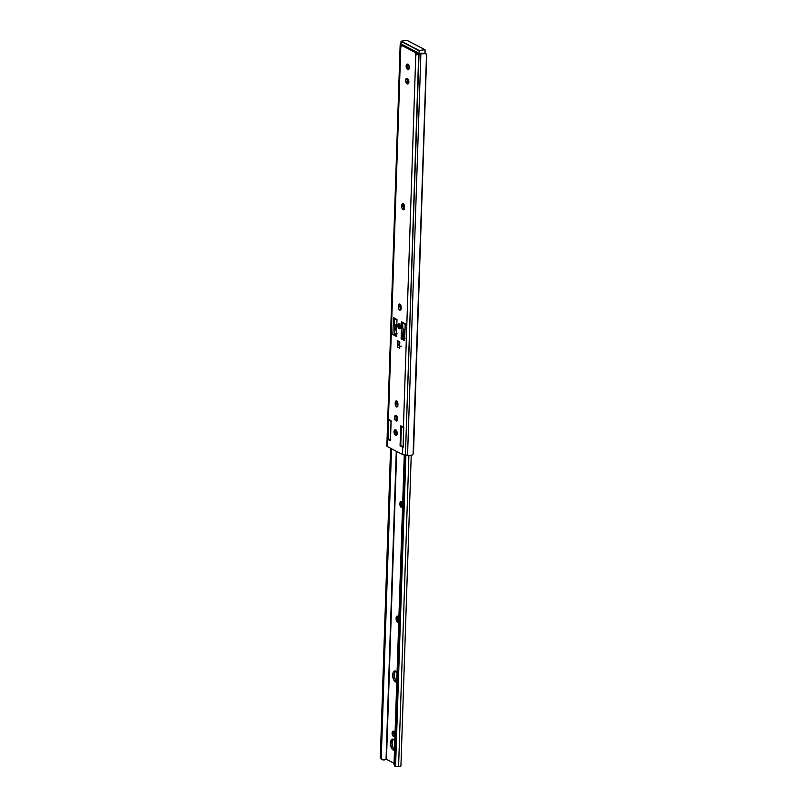 <?xml version="1.0" encoding="UTF-8"?>
<svg xmlns="http://www.w3.org/2000/svg" width="807" height="807" viewBox="0 0 807 807"><rect width="100%" height="100%" fill="white"/><g stroke="black" fill="none" stroke-linecap="round" stroke-linejoin="round"><path stroke-width="1.21" d="M397.115 401.24L396.832 402.532L395.218 402.764A2.663 1.332 81.7 0 1 396.197 400.847A2.663 1.332 81.7 0 1 396.671 400.938A2.663 1.332 81.7 0 1 397.952 404.186L397.639 406.375L396.469 406.92L395.369 405.205L395.218 402.764L395.672 401.18L396.933 401.119L397.922 405.084A2.663 1.332 81.7 0 1 396.933 407.01A2.663 1.332 81.7 0 1 395.188 403.671L396.802 403.439L397.821 406.496M400.322 304.431L400.05 305.722L398.426 305.954A2.663 1.332 81.7 0 1 399.415 304.027A2.663 1.332 81.7 0 1 399.879 304.118L399.879 304.118A2.663 1.332 81.7 0 1 401.16 307.376L400.857 309.565L399.677 310.11L398.577 308.395L398.426 305.954L399.102 304.158L400.141 304.31L401.129 308.274A2.663 1.332 81.7 0 1 400.141 310.201A2.663 1.332 81.7 0 1 398.396 306.862L400.02 306.62L401.039 309.686M403.661 204L403.379 205.291L401.755 205.533A2.663 1.332 81.7 0 1 402.743 203.606A2.663 1.332 81.7 0 1 403.207 203.697L403.207 203.697A2.663 1.332 81.7 0 1 404.489 206.945L404.186 209.144L403.278 209.77L402.068 208.438L401.725 206.431L402.037 204.232L403.207 203.697L404.307 205.412L404.458 207.853A2.663 1.332 81.7 0 1 403.48 209.77A2.663 1.332 81.7 0 1 401.725 206.431L403.349 206.199L404.368 209.265M399.223 323.95L400.413 326.976A2.482 1.241 81.7 0 1 399.495 328.772A2.482 1.241 81.7 0 1 397.861 325.655A2.482 1.241 81.7 0 1 398.789 323.859A2.482 1.241 81.7 0 1 400.413 326.976L399.556 328.762L398.184 327.531L397.992 324.797L399.223 323.95A2.482 1.241 -98.3 0 0 399.001 324.202M400.151 45.041L386.846 445.948A4.731 1.382 1.9 0 0 387.521 446.695L402.511 454.472L402.754 447.239L400.07 445.706L400.726 425.844L403.429 427.014L415.776 54.705L416.785 54.836L415.575 54.382L415.333 52.495L401.361 45.253L401.341 45.817A1.533 0.767 81.7 0 1 400.786 46.927L400.211 44.405L401.25 43.023M403.117 447.381L403.732 427.155A4.731 1.382 1.9 0 1 403.429 427.014A4.731 1.382 1.9 0 0 403.732 427.155L403.056 447.381A4.731 1.382 -178.1 0 1 402.754 447.239L400.07 445.615L401.018 445.474L400.07 445.615L400.726 425.844L403.429 427.014L415.776 54.705A1.533 0.767 81.7 0 1 415.312 53.06L417.037 52.253L415.333 52.495L401.361 45.253L400.786 46.927L388.429 419.247L391.123 420.871L390.467 440.642L387.763 439.462L387.521 446.695L387.763 439.462A4.731 1.382 -178.1 0 1 387.511 439.321L388.177 419.095A4.731 1.382 1.9 0 0 388.429 419.247L400.786 46.927L400.201 46.12L401.331 45.959L400.201 46.12L400.211 44.405L400.151 45.232M399.183 326.26L400.03 323.94L399.183 326.26M417.34 54.392A1.533 0.767 -98.3 0 1 416.937 52.828L415.312 53.06L416.937 52.828L417.401 54.473M396.086 429.96L395.702 432.572L396.923 434.802L394.774 434.57L394.048 431.301L395.188 429.859L397.044 431.927L396.943 434.751L395.289 435.034A2.663 1.332 81.7 0 1 394.008 432.229A2.663 1.332 81.7 0 1 394.986 429.859A2.663 1.332 81.7 0 1 395.46 429.949L395.944 430.202A2.663 1.332 -98.3 0 0 395.743 432.784A2.663 1.332 -98.3 0 0 396.913 434.802L395.773 435.286A2.663 1.332 81.7 0 0 396.237 435.377L396.237 435.377A2.663 1.332 81.7 0 0 397.215 433.006A2.663 1.332 81.7 0 0 395.944 430.202M396.56 415.615L396.176 418.228L397.397 420.457L395.248 420.225L394.522 416.957L395.662 415.514L397.518 417.572L397.427 420.397L395.763 420.689A2.663 1.332 81.7 0 1 394.492 417.885A2.663 1.332 81.7 0 1 395.47 415.514A2.663 1.332 81.7 0 1 395.934 415.605L396.419 415.857A2.663 1.332 81.7 0 1 397.7 418.662A2.663 1.332 81.7 0 1 396.711 421.032A2.663 1.332 81.7 0 1 396.247 420.941L397.397 420.457A2.663 1.332 -98.3 0 1 396.217 418.44A2.663 1.332 -98.3 0 1 396.408 415.857M397.094 401.281A2.663 1.332 -98.3 0 0 396.832 402.532L396.802 403.439A2.663 1.332 -98.3 0 0 397.659 406.335M400.302 304.471A2.663 1.332 -98.3 0 0 400.05 305.722L400.02 306.62A2.663 1.332 -98.3 0 0 400.877 309.525M403.631 204.05A2.663 1.332 -98.3 0 0 403.379 205.291L403.349 206.199A2.663 1.332 -98.3 0 0 404.206 209.094M407.747 78.521L407.353 81.144L408.574 83.373L406.425 83.141L405.709 79.873L406.849 78.43L408.544 80.014L408.604 83.313L406.95 83.605A2.663 1.332 81.7 0 1 405.669 80.801A2.663 1.332 81.7 0 1 406.647 78.43A2.663 1.332 81.7 0 1 407.111 78.521L407.606 78.773A2.663 1.332 -98.3 0 0 407.394 81.356A2.663 1.332 -98.3 0 0 408.564 83.363L407.434 83.857A2.663 1.332 81.7 0 0 407.898 83.938L407.898 83.938A2.663 1.332 81.7 0 0 408.877 81.578A2.663 1.332 81.7 0 0 407.606 78.773M408.221 64.177L407.828 66.799L409.048 69.029L406.91 68.787L406.183 65.518L407.323 64.086L409.179 66.144L409.078 68.968L407.424 69.251A2.663 1.332 81.7 0 1 406.143 66.446A2.663 1.332 81.7 0 1 407.121 64.086A2.663 1.332 81.7 0 1 407.596 64.167L408.08 64.419A2.663 1.332 -98.3 0 0 407.868 67.011A2.663 1.332 -98.3 0 0 409.048 69.019L407.908 69.503A2.663 1.332 81.7 0 0 408.372 69.594L408.372 69.594A2.663 1.332 81.7 0 0 409.351 67.223A2.663 1.332 81.7 0 0 408.08 64.419M402.723 338.597L404.69 339.616L402.723 338.597L401.109 338.829L401.664 321.882L405.225 323.728L404.66 340.675L401.109 338.829L402.723 338.597L403.046 329.034L402.723 338.597M396.762 333.765L395.47 334.229L396.812 333.281L395.531 334.068L394.502 333.291L394.794 325.302L394.573 332.111L395.339 327.571L394.29 324.364L396.721 325.625A7.828 6.385 -62.6 0 1 396.782 325.715M394.522 333.392L394.492 334.33L396.459 335.349L394.492 334.33L392.878 334.562L393.433 317.615L396.994 319.461L396.429 336.408L392.878 334.562L393.433 317.615L396.994 319.461L396.429 336.408L392.878 334.562L394.492 334.33L394.522 333.392M401.271 346.112A1.886 1.543 -62.6 0 0 399.596 348.16L397.286 346.96A1.886 1.543 117.4 0 1 398.961 344.912L399.687 345.295L398.961 344.912L399.082 341.452L399.132 344.892L397.801 345.608L397.286 346.96L397.488 340.635L399.798 341.825L399.596 348.16L397.286 346.96L397.488 340.635L399.798 341.825L399.636 347.797M395.198 334.148L396.439 333.997L396.398 335.308L397.054 333.452M417.532 54.251L418.248 53.756L417.532 54.251M418.742 53.565L405.417 455.188L419.055 53.534M403.056 447.381A4.731 1.382 -178.1 0 1 402.754 447.239L402.511 454.472A4.731 1.382 1.9 0 0 405.417 455.188L407.555 455.41L420.881 53.706L419.368 53.544L420.891 53.272M423.867 53.252L422 53.222A2.814 0.827 -178.1 0 1 421.688 53.212A2.814 0.827 1.9 0 0 422 53.222L425.067 53.544L421.98 53.776L419.368 53.544L421.335 53.201M401.361 45.253L403.066 45.01L401.361 45.253M400.211 44.405L400.968 44.294L400.211 44.405L400.847 43.316A4.701 1.372 -178.1 0 1 400.968 43.205M423.463 53.232L426.54 54.109A3.541 0.787 -84.1 0 1 426.661 56.036L413.567 450.962A3.541 0.787 -84.1 0 1 413.295 453.352L426.661 56.036L413.093 454.059L426.54 54.109L425.067 53.544A4.701 1.372 -178.1 0 1 420.881 53.706L407.555 455.41A4.701 1.372 1.9 0 0 411.741 455.249L413.093 454.059L412.316 455.027L409.764 455.481L403.066 454.704L387.521 446.695L386.987 445.635M400.181 445.898L401.16 445.757L400.181 445.898M388.076 419.257L388.147 419.085A4.731 1.382 1.9 0 0 388.429 419.247L391.123 420.871L390.467 440.642L387.763 439.462A4.731 1.382 -178.1 0 1 387.511 439.321L388.46 439.179L387.421 439.018L388.076 419.257M388.328 438.897L387.421 439.018L388.328 438.897M404.66 340.675L401.109 338.829L401.664 321.882L405.225 323.728L404.66 340.675M399.394 328.136L400.121 328.661M399.203 326.381L399.162 325.796M403.349 206.199L401.725 206.431L401.755 205.533L403.379 205.291L403.349 206.199M400.02 306.62L398.396 306.862L398.426 305.954L400.05 305.722L400.02 306.62M396.802 403.439L395.188 403.671L395.218 402.764L396.832 402.532L396.802 403.439M397.135 420.81L396.247 420.941L397.135 420.81M402.925 426.762A2.663 1.332 81.7 0 1 403.722 428.376L403.137 445.938A2.663 1.332 81.7 0 1 402.38 446.685A2.663 1.332 81.7 0 1 401.906 446.594L403.137 445.938L403.722 428.376L402.219 426.399L401.351 427.155L400.766 444.707L401.906 446.594A2.663 1.332 81.7 0 1 400.766 444.707L401.351 427.982M390.235 420.175A2.663 1.332 81.7 0 1 391.022 421.799L390.447 439.361A2.663 1.332 81.7 0 1 389.68 440.108A2.663 1.332 81.7 0 1 389.216 440.017L390.447 439.361L391.022 421.799L389.529 419.811L388.651 420.568L388.076 438.13L389.216 440.017A2.663 1.332 81.7 0 1 388.076 438.13L388.651 421.395M400.726 444.354L400.827 443.648M401.291 427.407L401.351 427.155A2.663 1.332 81.7 0 1 402.108 426.399A2.663 1.332 81.7 0 1 402.219 426.399M388.036 437.777L388.137 437.061M388.601 420.83L388.651 420.568A2.663 1.332 81.7 0 1 389.418 419.822A2.663 1.332 81.7 0 1 389.529 419.811L389.428 419.822M402.532 322.982L405.195 324.394L402.532 322.982L402.35 328.399L405.013 329.922L402.915 328.832L403.964 332.05L403.45 335.702A7.828 6.385 117.4 0 0 402.915 328.832L402.582 323.032L402.411 328.348M396.973 319.925L394.472 318.836L396.963 320.127L394.472 318.836L394.29 324.364L394.472 318.836L396.973 319.925M402.703 322.901L403.308 322.81L402.703 322.901M398.971 344.801L399.687 345.174L398.971 344.801M403.127 329.175L402.814 338.637L403.127 329.175M403.49 322.901L405.205 324.192L403.49 322.901M394.754 333.816L394.825 331.233A7.828 6.385 117.4 0 0 394.29 324.364L397.125 326.341M403.823 338.617L403.127 337.76L403.45 335.702L403.218 338.062L404.095 338.708L403.379 338.294M404.398 338.708L405.064 338.476L404.398 338.708M399.959 328.499L399.142 326.432L400.111 328.54M399.142 324.162L398.799 326.482L399.415 328.046M393.372 739.212A5.619 2.804 -98.3 0 0 392.071 742.904L390.447 743.146A5.619 2.804 81.7 0 1 392.525 739.081A5.619 2.804 81.7 0 1 394.805 740.554M394.956 736.155A2.663 1.332 81.7 0 1 394.31 736.67A2.663 1.332 81.7 0 1 393.846 736.579L394.734 736.448L392.616 735.5L392.212 732.151L393.523 731.243L395.117 733.21M395.632 671.091A5.619 2.804 -98.3 0 0 394.33 674.793L392.706 675.025A5.619 2.804 81.7 0 1 394.784 670.97A5.619 2.804 81.7 0 1 397.064 672.433M395.874 766.65L398.587 766.489L408.907 455.491L398.587 766.489A2.128 0.625 1.9 0 0 400.928 765.954L398.587 766.489A2.814 0.827 1.9 0 0 396.469 766.62L395.571 766.468L405.901 455.239L395.571 766.468A2.36 1.927 -62.6 0 1 394.956 764.885L405.235 455.168L394.956 764.885L395.571 766.468M393.493 739.111L392.353 740.967L392.091 743.983L393.201 748.039L394.774 749.774M401.846 501.672L401.614 504.9L402.562 506.937M394.159 731.243L393.766 733.866L394.976 736.085L393.362 736.327A2.663 1.332 81.7 0 1 392.081 733.523A2.663 1.332 81.7 0 1 393.059 731.152A2.663 1.332 81.7 0 1 393.523 731.243L394.018 731.495A2.663 1.332 -98.3 0 0 393.806 734.057A2.663 1.332 -98.3 0 0 394.956 736.075L393.362 736.327L395.016 736.034M398.043 616.447L397.801 619.665L398.749 621.703M395.753 670.99L394.613 672.846L394.482 676.962L395.46 679.918L397.034 681.653M380.944 758.883L381.792 759.347L380.329 757.299L390.578 448.278L380.329 757.299L381.267 757.783L391.516 448.763L381.267 757.783L382.034 759.417L383.698 760.002A4.701 1.372 1.9 0 0 386.049 759.347L396.267 451.224L386.049 759.347L382.821 759.881L380.329 757.299A2.36 1.927 117.4 0 0 380.944 758.883L381.792 759.347M396.812 434.741L396.923 431.543L396.812 434.741M397.286 420.397L397.397 417.199L397.286 420.397M397.76 406.062L397.861 403.076L397.76 406.062M386.462 759.347L394.058 763.281L386.462 759.347L396.681 451.446L386.462 759.347M394.784 749.935L393.15 750.006L391.577 748.271L390.447 743.146L391.879 739.343L393.513 739.273L395.077 741.008M402.612 506.009L401.977 507.321L401.2 507.361L399.919 504.103L400.232 501.914L401.129 501.278L402.673 504.113M398.799 620.775L398.164 622.096L397.135 621.945L396.146 617.97L397.326 616.054L398.87 618.878M397.044 681.814L395.41 681.885L393.836 680.15L392.706 675.025L393.291 672.292L394.653 670.99L395.773 671.152L397.337 672.887M394.028 764.834L404.277 455.017L394.018 764.4L394.956 764.885L394.028 764.834M394.542 765.984L395.127 766.146M396.751 681.976A5.619 2.804 81.7 0 1 396.398 682.076A5.619 2.804 81.7 0 1 392.706 675.025L394.33 674.793A5.619 2.804 -98.3 0 0 396.772 681.491M398.779 620.936A2.663 1.332 81.7 0 1 397.861 622.217A2.663 1.332 81.7 0 1 396.116 618.878L397.73 618.646A2.663 1.332 -98.3 0 0 398.587 621.541M398.022 616.498A2.663 1.332 -98.3 0 0 397.76 617.738L396.146 617.97A2.663 1.332 81.7 0 1 397.125 616.054A2.663 1.332 81.7 0 1 398.85 618.707M397.73 618.646L396.116 618.878L396.146 617.97L397.76 617.738L397.73 618.646M394.018 731.495A2.663 1.332 81.7 0 1 395.057 733.028M402.582 506.16A2.663 1.332 81.7 0 1 401.664 507.442A2.663 1.332 81.7 0 1 399.919 504.103L401.543 503.871A2.663 1.332 -98.3 0 0 402.4 506.766M401.825 501.722A2.663 1.332 -98.3 0 0 401.573 502.963L399.949 503.205A2.663 1.332 81.7 0 1 400.938 501.278A2.663 1.332 81.7 0 1 402.663 503.931M401.543 503.871L399.919 504.103L399.949 503.205L401.573 502.963L401.543 503.871M394.492 750.096A5.619 2.804 81.7 0 1 394.139 750.197A5.619 2.804 81.7 0 1 390.447 743.146L392.071 742.904A5.619 2.804 -98.3 0 0 394.512 749.612M425.037 49.973L424.926 53.363L424.926 49.681L419.247 50.508L418.944 53.534L419.247 50.508L401.271 41.187L406.94 40.36L424.926 49.681L419.247 50.508L401.271 41.187L400.908 46.019L401.059 41.439L419.045 50.76L401.029 41.399L400.928 44.294M402.683 44.809L417.259 52.364L417.199 54.14L417.259 52.364L402.683 44.809M425.007 53.373L425.118 49.953L425.037 53.373M407.121 40.451L424.926 49.681M407.041 40.38L401.23 41.177L407.041 40.38L425.027 49.701M425.874 53.464L423.806 53.252M421.113 53.222L418.823 53.555M400.312 328.661L399.495 328.772M403.591 446.513L402.38 446.685M390.901 439.926L389.68 440.108M400.726 444.284L401.291 427.468M388.036 437.697L388.591 420.891M399.616 323.859C398.073 325.171 398.103 326.694 399.687 328.429L400.292 328.54M411.227 455.34L400.928 765.954M381.439 759.195L382.538 759.76M395.723 766.6L394.623 766.025"/></g></svg>
